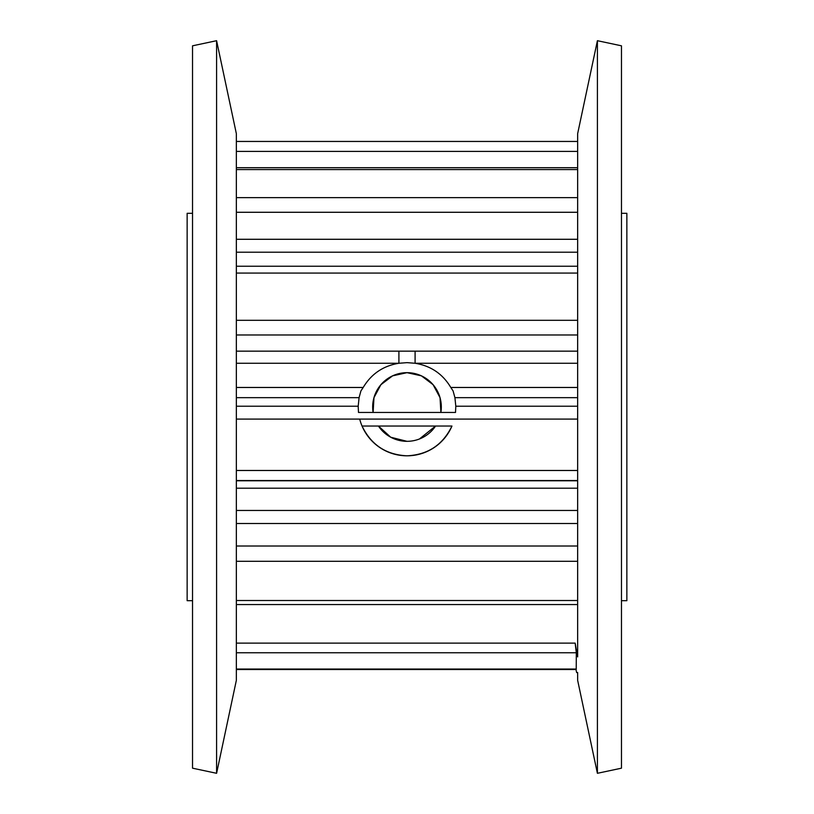 <?xml version="1.0" encoding="UTF-8"?>
<svg xmlns="http://www.w3.org/2000/svg" width="814" height="814" viewBox="0 0 814 814"><rect width="100%" height="100%" fill="white"/><g stroke="black" fill="none" stroke-linecap="round" stroke-linejoin="round"><path stroke-width="1.22" d="M577.655 604.558L236.345 604.558M407 372.67A34.33 34.33 0 0 0 373.107 412.444L373.972 397.659L380.891 384.707L392.572 375.854L407 372.67L421.418 375.844L433.079 384.676L440.028 397.659L440.883 412.444A34.33 34.33 0 0 0 407 372.67M407 441.33L390.72 437.22L378.439 426.037A34.33 34.33 0 0 0 435.561 426.037L419.403 439.011M359.707 419.098A48.809 48.809 0 0 0 407 455.809C427.889 454.802 442.867 444.871 451.953 426.037L362.047 426.037C371.133 444.871 386.111 454.802 407 455.809A48.809 48.809 0 0 0 451.953 426.037M577.655 397.659L454.914 397.659L453.103 390.954L450.803 387.474C442.704 373.891 430.799 365.822 415.089 363.268L407 362.647L398.911 363.268C383.231 365.822 371.326 373.891 363.197 387.474L360.897 390.954L359.086 397.659L236.345 397.659M454.914 397.659L455.809 406.217L577.655 406.217M236.345 406.217L358.191 406.217L358.486 412.444L455.514 412.444L455.809 406.217M621.469 600.691L626.861 600.691L626.861 213.309L621.469 213.309M192.531 213.309L187.139 213.309L187.139 600.691L192.531 600.691M192.531 768.182L192.531 45.818L216.595 40.7L216.595 773.3L192.531 768.182M216.595 773.3L236.345 680.362L236.345 133.638L216.595 40.7M577.655 680.362L577.655 672.547L577.655 680.362L597.405 773.3L597.405 40.7L577.655 133.638L577.655 141.453L236.345 141.453M236.345 643.121L575.162 643.121L577.655 656.888L577.655 133.638M575.162 643.121L576.312 652.767L576.22 669.525L236.345 669.525M575.966 669.525L576.648 672.547L577.655 672.547M597.405 773.3L621.469 768.182L621.469 45.818L597.405 40.7M358.191 406.217L359.086 397.659M236.345 363.268L398.911 363.268L398.911 351.16L577.655 351.16M577.655 363.268L415.089 363.268L415.089 351.16M450.803 387.474L577.655 387.474M577.655 252.208L236.345 252.208M577.655 488.207L236.345 488.207M236.345 510.449L577.655 510.449M236.345 387.474L363.197 387.474M577.655 419.098L236.345 419.098M236.345 470.482L577.655 470.482M577.655 480.525L236.345 480.525M236.345 480.769L577.655 480.769M577.655 151.404L236.345 151.404M577.655 561.284L236.345 561.284M236.345 600.508L577.655 600.508M577.655 523.494L236.345 523.494M236.345 546.011L577.655 546.011M577.655 169.577L236.345 169.577M236.345 197.639L577.655 197.639M577.655 212.281L236.345 212.281M236.345 239.285L577.655 239.285M577.655 273.077L236.345 273.077M236.345 320.299L577.655 320.299M577.655 334.971L236.345 334.971M236.345 351.16L398.911 351.16M236.345 669.037L576.251 669.037M576.312 652.767L236.345 652.767M236.345 167.715L577.655 167.715M236.345 266.229L577.655 266.229"/></g></svg>
